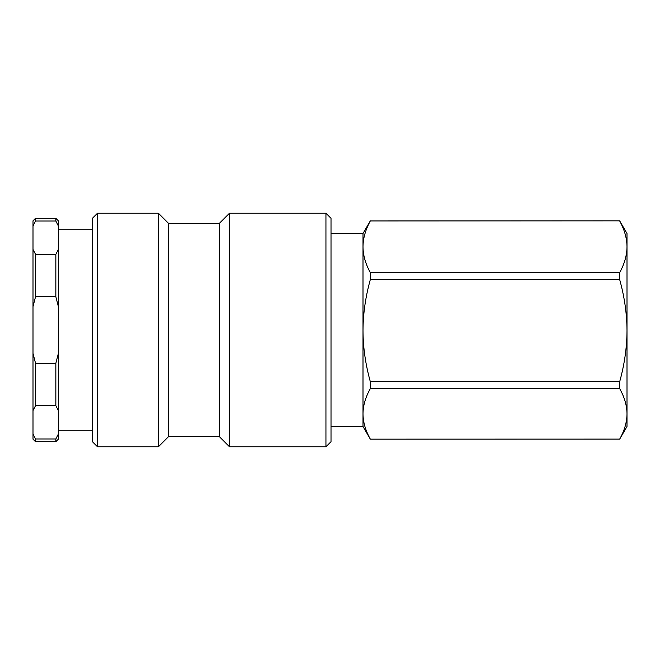 <?xml version="1.0" encoding="UTF-8"?>
<svg xmlns="http://www.w3.org/2000/svg" width="660" height="660" viewBox="0 0 660 660"><rect width="100%" height="100%" fill="white"/><g stroke="black" fill="none" stroke-linecap="round" stroke-linejoin="round"><path stroke-width="0.99" d="M331.015 262.606L331.015 218.311L325.941 213.229L325.941 446.77L331.015 441.688L331.015 262.606M97.474 213.229L92.4 218.311L92.4 441.688L97.474 446.77L97.474 213.229L158.4 213.229L158.4 446.77L168.556 436.615L168.556 223.385L219.326 223.385L229.474 213.229L229.474 446.77L325.941 446.77M219.326 223.385L219.326 436.615L229.474 446.77M370.326 279.56L370.326 272.629L619.674 272.629L619.674 279.56L370.326 279.56C365.491 296.992 363.049 314.02 363 330.652C363.049 347.275 365.491 364.303 370.326 381.736L619.674 381.736L619.674 388.616L370.326 388.616L370.326 381.736M370.326 220.951L619.674 220.844L370.326 220.951C365.491 229.762 363.049 238.375 363 246.79C363.049 255.197 365.491 263.81 370.326 272.629M370.326 439.156L619.674 439.106L370.326 439.156L363 426.459L363 413.861C363.049 422.078 365.491 430.493 370.326 439.106M619.674 381.736C624.5 364.353 626.942 347.325 627 330.652L627 413.861C626.942 405.62 624.5 397.204 619.674 388.616M370.326 388.616C365.491 397.229 363.049 405.644 363 413.861L363 233.541L370.326 220.844M619.674 439.106C624.5 430.518 626.942 422.103 627 413.861L627 426.459L619.674 439.156M619.674 220.844L627 233.541L627 246.79C626.942 238.351 624.5 229.738 619.674 220.951M619.674 272.629C624.5 263.835 626.942 255.222 627 246.79L627 330.652C626.942 313.97 624.5 296.942 619.674 279.56M627 246.79L627 416.056M33 434.032L33 439.156L35.541 441.688L35.541 438.974L33 434.032L33 410.627L35.541 405.685L55.844 405.685L58.385 410.627L58.385 434.032L55.844 438.974L35.541 438.974M33 353.405L33 306.595L35.541 296.711L55.844 296.711L58.385 306.595L58.385 353.405L55.844 363.289L35.541 363.289L33 353.405L33 410.627M33 249.373L33 225.967L35.541 221.026L55.844 221.026L58.385 225.967L58.385 249.373L55.844 254.314L35.541 254.314L33 249.373L33 306.595M35.541 221.026L35.541 218.311L33 220.844L33 225.967M35.541 296.711L35.541 254.314M35.541 405.685L35.541 363.289M55.844 254.314L55.844 296.711M55.844 363.289L55.844 405.685M55.844 438.974L55.844 441.688L35.541 441.688M58.385 306.595L58.385 249.373M58.385 410.627L58.385 353.405M55.844 441.688L58.385 439.156L58.385 434.032M58.385 225.967L58.385 220.844L55.844 218.311L55.844 221.026M92.4 430.27L58.385 430.27M229.474 213.229L325.941 213.229M97.474 446.77L158.4 446.77M168.556 223.385L158.4 213.229M168.556 436.615L219.326 436.615M331.015 426.459L363 426.459M331.015 233.541L363 233.541M35.541 218.311L55.844 218.311M92.4 229.729L58.385 229.729"/></g></svg>
